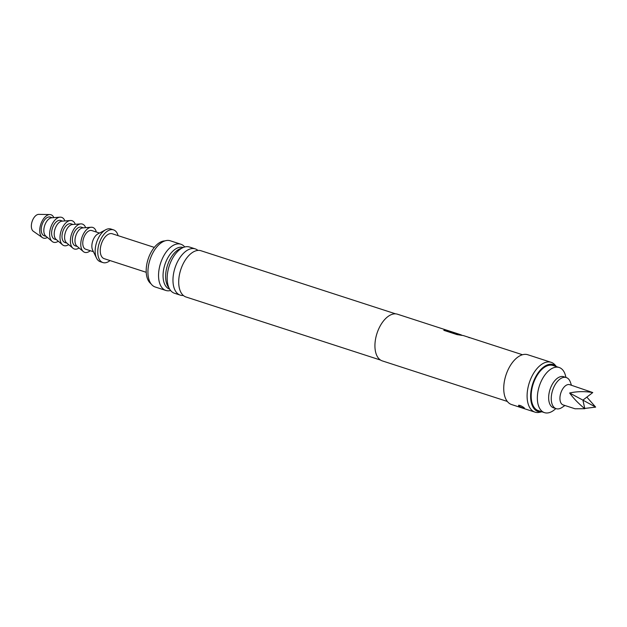<?xml version="1.0" encoding="UTF-8"?>
<svg xmlns="http://www.w3.org/2000/svg" width="627" height="627" viewBox="0 0 627 627"><rect width="100%" height="100%" fill="white"/><g stroke="black" fill="none" stroke-linecap="round" stroke-linejoin="round"><path stroke-width="0.94" d="M420.137 321.557A24.547 13.559 108 0 0 420.043 321.518L397.455 314.198A24.547 13.559 108 0 0 378.065 330.421A24.547 13.559 108 0 0 379.288 359.083A24.547 13.559 108 0 0 382.313 360.901L507.329 401.445M522.471 354.733L504.68 348.965A24.547 13.559 108 0 0 504.578 348.933L501.443 347.914A24.547 13.559 108 0 1 501.545 347.946A24.547 13.559 108 0 1 501.639 347.985M501.545 347.946L490.988 344.529A24.547 13.559 108 0 0 490.886 344.497L487.751 343.478A24.547 13.559 108 0 1 487.853 343.51A24.547 13.559 108 0 1 487.955 343.541M469.231 337.734C468.306 337.193 468.659 337.224 470.305 337.82L487.853 343.51M469.176 337.451L463.925 335.751A24.547 13.559 108 0 0 462.028 335.398L456.965 334.591L443.798 330.319A24.547 13.559 108 0 1 446.079 330.186L458.846 334.293A24.547 13.559 108 0 1 460.445 334.622A24.547 13.559 108 0 1 461.887 335.265M460.445 334.622L459.019 334.16A24.547 13.559 108 0 0 458.917 334.128L449.927 331.213C448.281 330.617 447.929 330.586 448.861 331.127M448.799 330.844L443.548 329.144A24.547 13.559 108 0 0 443.454 329.112L440.319 328.093A24.547 13.559 108 0 1 440.413 328.125A24.547 13.559 108 0 1 440.515 328.164M440.413 328.125L429.863 324.708A24.547 13.559 108 0 0 429.761 324.676L426.626 323.657A24.547 13.559 108 0 1 426.728 323.689A24.547 13.559 108 0 1 426.83 323.72M426.728 323.689L423.178 322.537A24.547 13.559 108 0 0 423.076 322.505L419.941 321.486A24.547 13.559 108 0 1 420.043 321.518M541.846 411.774A24.665 13.622 108 0 1 535.003 409.69A24.665 13.622 108 0 1 535.043 378.05A24.665 13.622 108 0 1 556.29 366.434A24.665 13.622 108 0 1 556.486 366.63L554.981 364.906A26.185 14.46 108 0 0 554.354 364.256A26.185 14.46 108 0 0 551.125 362.312L527.762 354.733A26.185 14.46 108 0 0 507.078 372.038A26.185 14.46 108 0 0 508.387 402.612A26.185 14.46 108 0 0 511.608 404.556L534.972 412.127A26.185 14.46 108 0 0 539.612 412.292L541.877 411.79M524.094 407.707C520.676 405.371 518.858 404.776 518.639 405.935C522.213 407.942 524.031 408.53 524.094 407.707L524.391 408.114M518.584 405.222L518.968 405.904A2.453 1.795 129.6 0 1 519.712 405.34M551.125 362.312A26.185 14.46 108 0 0 530.442 379.609A26.185 14.46 108 0 0 531.751 410.183A26.185 14.46 108 0 0 534.972 412.127M380.565 360.078L186.015 296.994A24.304 13.418 -72 0 1 183.021 295.184A24.304 13.418 -72 0 1 180.208 290.865A24.304 13.418 -72 0 1 192.708 252.313A24.304 13.418 -72 0 1 201.008 250.753L395.566 313.845M197.944 250.416A24.304 13.418 108 0 0 195.271 248.895A24.304 13.418 108 0 0 176.069 264.955A24.304 13.418 108 0 0 177.284 293.326A24.304 13.418 108 0 0 180.278 295.129A24.304 13.418 108 0 0 183.335 295.474M180.278 295.129L174.478 293.248A24.304 13.418 -72 0 1 171.484 291.445A24.304 13.418 -72 0 1 167.197 279.571A24.304 13.418 -72 0 1 175.552 253.817A24.304 13.418 -72 0 1 189.472 247.014L195.271 248.895M181.767 248.214A21.874 12.078 108 0 0 167.448 265.425A21.874 12.078 108 0 0 168.945 287.754M169.666 289.133L169.635 289.125A21.874 12.078 -72 0 1 166.939 287.503A21.874 12.078 -72 0 1 165.849 261.961A21.874 12.078 -72 0 1 183.131 247.508L183.162 247.516M565.954 377.438L565.554 375.824A23.732 13.104 108 0 0 562.051 369.248A23.732 13.104 108 0 0 559.135 367.485L552.967 365.486A23.732 13.104 108 0 0 534.22 381.169A23.732 13.104 108 0 0 535.403 408.875A23.732 13.104 108 0 0 538.327 410.638L544.495 412.637A23.732 13.104 108 0 0 554.582 409.65L555.859 408.577M559.135 367.485A23.732 13.104 108 0 0 540.38 383.168A23.732 13.104 108 0 0 541.571 410.873A23.732 13.104 108 0 0 544.495 412.637M184.722 246.975A24.304 13.418 108 0 0 183.836 246.019A24.304 13.418 108 0 0 180.842 244.216A24.304 13.418 108 0 0 161.648 260.276A24.304 13.418 108 0 0 162.863 288.647A24.304 13.418 108 0 0 165.849 290.458A24.304 13.418 108 0 0 170.607 290.497M180.842 244.216L170.23 240.768A24.304 13.418 108 0 0 151.029 256.835A24.304 13.418 108 0 0 152.243 285.207A24.304 13.418 108 0 0 155.237 287.009L165.849 290.458M164.893 240.909A22.917 12.65 108 0 0 148.372 258.355A22.917 12.65 108 0 0 150.253 283.145A22.917 12.65 108 0 0 150.997 283.772M154.297 247.391L112.257 233.761A13.096 7.234 108 0 0 101.911 242.414A13.096 7.234 108 0 0 102.569 257.697A13.096 7.234 108 0 0 104.176 258.669L146.224 272.306M571.479 385.252L570.319 382.039A16.365 9.037 108 0 0 566.267 377.54L563.673 376.702A16.365 9.037 108 0 0 551.588 385.629A16.365 9.037 108 0 0 553.578 407.84L556.173 408.679A16.365 9.037 108 0 0 562.09 407.417L564.919 405.497M566.267 377.54A16.365 9.037 108 0 0 554.182 386.467A16.365 9.037 108 0 0 556.173 408.679M584.811 408.71C578.588 403.623 573.525 398.388 569.629 393.004C576.989 391.35 584.701 391.201 592.766 392.557L569.692 384.672A10.635 5.878 108 0 0 561.839 390.48A10.635 5.878 108 0 0 563.132 404.917L575.045 408.78L584.811 408.71L582.914 400.144L595.65 407.111L584.748 408.436M586.856 397.11L595.65 407.111M592.766 392.557L582.914 400.144L569.629 393.004M118.103 235.658A17.188 9.491 108 0 0 115.634 231.144A17.188 9.491 108 0 0 113.518 229.866A17.188 9.491 108 0 0 99.944 241.223A17.188 9.491 108 0 0 100.806 261.287A17.188 9.491 108 0 0 102.914 262.564A17.188 9.491 108 0 0 110.023 260.566M113.518 229.866L110.924 229.027A17.188 9.491 108 0 0 105.736 229.733A17.188 9.491 108 0 0 96.597 242.445A17.188 9.491 108 0 0 96.534 258.105A17.188 9.491 108 0 0 98.204 260.44A17.188 9.491 108 0 0 100.32 261.718L102.914 262.564M99.489 233.064L91.777 230.556A9.82 5.424 108 0 0 84.018 237.045A9.82 5.424 108 0 0 84.512 248.511A9.82 5.424 108 0 0 85.719 249.24L93.431 251.74M96.331 232.037A13.096 7.234 108 0 0 91.166 227.256A13.096 7.234 108 0 0 83.117 234.584A13.096 7.234 108 0 0 83.289 251.552A13.096 7.234 108 0 0 90.272 250.714M91.166 227.256L82.78 227.891A9.82 5.424 108 0 0 76.737 233.385A9.82 5.424 108 0 0 76.87 246.113L83.289 251.552M83.415 227.844L81.392 227.193A9.82 5.424 108 0 0 74.143 232.546A9.82 5.424 108 0 0 75.334 245.878L77.356 246.529M105.736 229.733L97.898 233.91A9.82 5.424 108 0 0 92.678 241.176A9.82 5.424 108 0 0 92.639 250.126L96.534 258.105M85.64 227.679A13.096 7.234 108 0 0 80.789 223.894A13.096 7.234 108 0 0 72.732 231.222A13.096 7.234 108 0 0 72.904 248.19A13.096 7.234 108 0 0 79.065 247.971M80.789 223.894L72.395 224.529A9.82 5.424 108 0 0 66.352 230.023A9.82 5.424 108 0 0 66.486 242.751L72.904 248.19M73.03 224.482L71.008 223.823A9.82 5.424 108 0 0 63.758 229.176A9.82 5.424 108 0 0 64.949 242.508L66.971 243.158M75.256 224.309A13.096 7.234 108 0 0 70.404 220.524A13.096 7.234 108 0 0 62.347 227.852A13.096 7.234 108 0 0 62.52 244.82A13.096 7.234 108 0 0 68.68 244.608M70.404 220.524L62.01 221.159A9.82 5.424 108 0 0 55.968 226.653A9.82 5.424 108 0 0 56.101 239.381L62.52 244.82M62.645 221.112L60.623 220.453A9.82 5.424 108 0 0 53.373 225.814A9.82 5.424 108 0 0 54.565 239.138L56.587 239.796M64.879 220.939A13.096 7.234 108 0 0 60.02 217.161A13.096 7.234 108 0 0 51.97 224.482A13.096 7.234 108 0 0 52.135 241.45A13.096 7.234 108 0 0 58.295 241.238M60.02 217.161L51.626 217.796A9.82 5.424 108 0 0 45.583 223.29A9.82 5.424 108 0 0 45.716 236.011L52.135 241.45M52.26 217.741L50.238 217.091A9.82 5.424 108 0 0 42.989 222.444A9.82 5.424 108 0 0 44.18 235.776L46.202 236.426M53.836 217.624A12.274 6.779 108 0 0 49.878 214.567A12.274 6.779 108 0 0 41.938 221.449A12.274 6.779 108 0 0 42.409 237.602A12.274 6.779 108 0 0 47.409 237.445M49.878 214.567L38.788 214.363A9.005 4.969 108 0 0 32.957 219.411A9.005 4.969 108 0 0 33.309 231.253L42.409 237.602M462.389 335.421L460.398 334.779A24.39 13.465 108 0 0 458.807 334.45L458.846 334.293M458.447 334.371L446.079 330.186M446.04 330.343A24.39 13.465 108 0 0 444.112 330.421"/></g></svg>
